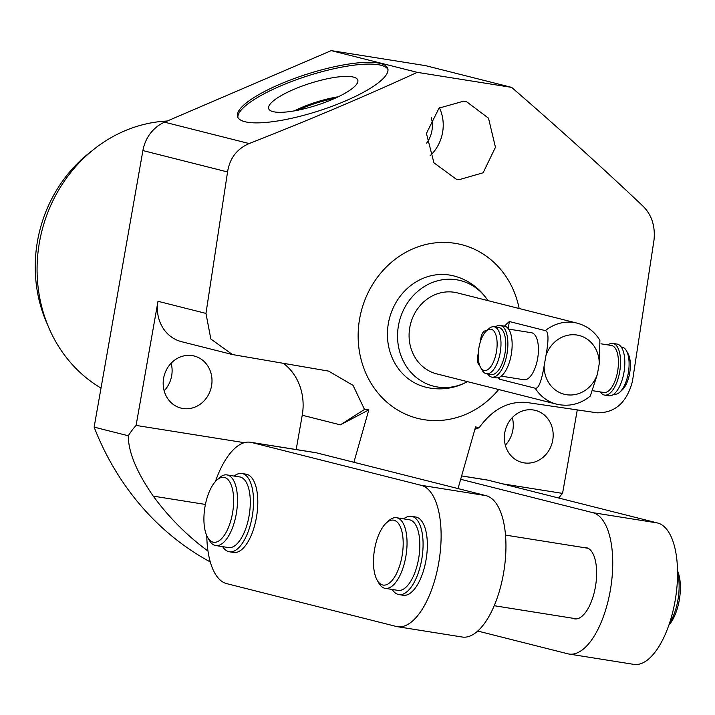 <?xml version="1.0" encoding="UTF-8"?>
<svg xmlns="http://www.w3.org/2000/svg" width="715" height="715" viewBox="0 0 715 715"><rect width="100%" height="100%" fill="white"/><g stroke="black" fill="none" stroke-linecap="round" stroke-linejoin="round"><path stroke-width="1.07" d="M593.441 390.828L603.934 392.499A23.81 10.216 -80.9 0 0 617.608 371.496A23.81 10.216 -80.9 0 0 611.423 345.479L600.966 343.808M607.973 344.925A26.178 11.226 99.1 0 1 612.844 343.406A26.178 11.226 99.1 0 1 619.816 371.022A26.178 11.226 99.1 0 1 604.604 395.1A26.178 11.226 99.1 0 1 600.296 391.918M612.844 343.406L617.108 344.085A26.178 11.226 99.1 0 1 624.079 371.702A26.178 11.226 99.1 0 1 608.867 395.779L604.604 395.1M626.429 350.761L628.011 353.568A20.941 8.982 -80.9 0 1 629.638 373.302A20.941 8.982 99.1 0 1 622.211 389.961L619.833 392.142A23.81 10.216 99.1 0 0 628.271 373.194A23.81 10.216 -80.9 0 0 626.429 350.761A23.81 10.216 -80.9 0 0 622.086 347.177L621.272 347.043M501.278 376.135L523.925 379.745A23.81 10.216 -80.9 0 0 537.609 358.742A23.81 10.216 -80.9 0 0 531.424 332.725L508.597 329.088M500.16 352.781A23.81 10.216 -80.9 0 0 493.976 326.755A23.81 10.216 -80.9 0 0 488.738 328.811L486.361 330.991A20.941 8.982 -80.9 0 0 478.934 347.651A20.941 8.982 99.1 0 0 480.56 367.385L482.142 370.2A23.81 10.216 99.1 0 0 486.486 373.775A23.81 10.216 99.1 0 0 500.16 352.781M486.486 373.775L491.259 374.544A23.81 10.216 -80.9 0 0 504.942 353.541A23.81 10.216 -80.9 0 0 498.757 327.515L493.976 326.755M619.833 392.142A23.81 10.216 99.1 0 1 614.596 394.197L613.953 394.099M559.639 404.788A41.783 37.716 -75.8 0 1 556.663 404.172C568.943 406.924 580.151 404.234 590.277 396.101L597.356 374.392L599.224 363.837L599.894 340.233C594.451 331.465 586.863 325.772 577.121 323.153L457.287 292.882A41.783 37.716 -75.8 0 0 454.302 292.274A41.783 37.716 -75.8 0 0 410.106 325.799A41.783 37.716 -75.8 0 0 436.82 373.909L556.663 404.172A41.783 37.716 -75.8 0 1 535.204 388.218L499.222 379.129A41.783 37.716 -75.8 0 1 498.364 377.69M504.522 326.138A41.783 37.716 -75.8 0 1 509.375 321.536L545.357 330.625C548.62 331.519 548.834 339.759 546.001 355.355L544.133 365.91C541.461 381.542 538.484 388.978 535.204 388.218M499.222 379.129L499.553 377.243M508.15 328.489L509.375 321.536M398.452 325.647A54.474 49.174 104.2 0 0 416.327 377.457A54.474 49.174 104.2 0 0 467.422 381.631A57.37 57.37 0 0 1 425.505 387.119A57.37 51.784 -75.8 0 1 388.379 323.341A57.37 51.784 104.2 0 1 453.605 275.883A57.37 57.37 0 0 1 487.898 300.613A54.474 49.174 104.2 0 0 436.999 280.95A54.474 49.174 104.2 0 0 398.452 325.647M498.677 389.532A89.59 80.867 -75.8 0 1 424.004 419.678A89.59 80.867 -75.8 0 1 359.636 318.765A89.59 80.867 -75.8 0 1 455.098 243.323A89.59 80.867 -75.8 0 1 519.144 308.505M458.976 179.724L456.197 179.152L433.925 162.797L426.426 133.41L439.064 108.099L463.776 101.128L466.555 101.7L488.506 118.181L495.45 147.308L483.117 172.78L458.976 179.724M207.994 551.024A286.84 258.919 -75.8 0 1 153.269 496.13C136.619 472.132 128.298 452.014 128.307 435.766L94.13 427.132L142.893 150.57A36.331 32.801 -75.8 0 1 164.557 122.185L249.16 143.554C307.986 120.486 364.015 96.748 417.265 72.349L511.627 87.382C558.192 127.708 602.057 167.364 643.214 206.358C651.74 214.992 655.351 226.181 654.028 239.927L632.435 381.381C626.832 402.599 615.025 413.073 596.998 412.805L526.696 402.474C508.249 400.936 492.412 409.355 479.166 427.722L475.582 426.909L458.02 488.577M249.16 143.554C236.888 148.872 229.694 158.337 227.558 171.958L205.965 313.411L210.845 339.008L232.455 354.551L328.614 371.112L353.031 385.358L364.507 409.445L340.358 424.853L368.797 409.883L364.507 409.445M215.421 481.49A71.706 30.763 99.1 0 1 250.447 442.254A71.706 30.763 99.1 0 1 251.608 442.487L421.153 485.306A71.706 30.763 99.1 0 1 438.858 562.079A71.706 30.763 99.1 0 1 397.424 626.698L462.248 637.029A71.706 30.763 99.1 0 0 503.682 572.411A71.706 30.763 99.1 0 0 485.977 495.638L353.916 462.283L368.797 409.883M397.424 626.698A71.706 30.763 99.1 0 1 396.262 626.456L226.718 583.646A71.706 30.763 99.1 0 1 206.778 535.696M250.447 442.254L315.27 452.586A71.706 30.763 99.1 0 1 316.432 452.818L251.608 442.487M283.372 363.292A53.545 48.334 -75.8 0 1 302.231 415.227L296.18 449.538M353.916 462.283L316.432 452.818M461.675 475.922L486.888 479.935A71.706 30.763 99.1 0 1 488.041 480.176L657.586 522.987A71.706 30.763 99.1 0 1 675.291 599.769A71.706 30.763 99.1 0 1 633.856 664.378L569.033 654.046A71.706 30.763 99.1 0 1 567.871 653.814L477.772 631.059M572.617 618.216A36.09 15.48 -80.9 0 0 574.056 618.761A36.09 15.48 -80.9 0 0 574.637 618.877A36.09 15.48 -80.9 0 0 595.497 586.354A36.09 15.48 -80.9 0 0 586.586 547.708A36.09 15.48 -80.9 0 0 585.996 547.592A36.09 15.48 -80.9 0 0 583.869 547.592M460.701 479.309L592.762 512.655A71.706 30.763 99.1 0 1 610.476 589.437A71.706 30.763 99.1 0 1 569.033 654.046M210.308 561.963A286.84 258.919 -75.8 0 1 94.13 427.132M439.412 107.813A38.816 35.044 -75.8 0 1 430.072 155.79M431.243 117.671A26.866 24.256 -75.8 0 1 426.587 143.188M164.557 122.185L331.233 50.622L425.595 65.655L511.627 87.382M512.298 417.605A26.866 24.256 -75.8 0 1 505.335 445.186M171.126 363.22A26.866 24.256 -75.8 0 1 164.155 390.81M101.012 388.075A142.464 128.593 -75.8 0 1 41.702 231.696A142.464 128.593 -75.8 0 1 167.283 121.014M47.78 325.209A134.813 121.693 -75.8 0 1 91.77 151.017M533.426 409.99A26.866 24.256 -75.8 0 1 535.338 410.383A26.866 24.256 -75.8 0 1 552.525 441.316A26.866 24.256 -75.8 0 1 524.095 462.873A26.866 24.256 -75.8 0 1 522.182 462.48A26.866 24.256 -75.8 0 1 505.005 431.547A26.866 24.256 -75.8 0 1 533.426 409.99M128.307 435.766A83.566 35.848 99.1 0 1 136.091 425.425L157.988 301.292L205.965 313.411M232.455 354.551L181.503 341.681A36.331 32.801 -75.8 0 1 157.988 301.292M136.091 425.425L244.289 442.674M192.255 355.614A26.866 24.256 -75.8 0 1 194.167 356.007A26.866 24.256 -75.8 0 1 211.345 386.94A26.866 24.256 -75.8 0 1 182.924 408.497A26.866 24.256 -75.8 0 1 181.011 408.104A26.866 24.256 -75.8 0 1 163.824 377.171A26.866 24.256 -75.8 0 1 192.255 355.614M577.282 409.909L562.562 493.404L502.52 483.832M417.265 72.349L331.233 50.622M380.443 63.492A78.882 19.287 -17.8 0 0 292.918 79.025A78.882 19.287 -17.8 0 0 237.541 116.652A78.882 19.287 -17.8 0 0 244.879 121.702A78.882 19.287 -17.8 0 0 332.404 106.169A78.882 19.287 -17.8 0 0 387.78 68.542A78.882 19.287 -17.8 0 0 380.443 63.492M387.977 69.453A78.882 19.287 162.2 0 0 381.015 65.262A78.882 19.287 -17.8 0 0 295.241 80.143A78.882 19.287 -17.8 0 0 237.907 117.51M353.451 77.095A46.806 11.44 162.2 0 1 357.92 80.697A46.806 11.44 162.2 0 1 323.779 102.844A46.806 11.44 162.2 0 1 273.014 111.629A46.806 11.44 -17.8 0 1 268.911 109.198A46.806 11.44 -17.8 0 1 300.363 86.738A46.806 11.44 -17.8 0 1 353.451 77.095M338.275 96.793A42.694 10.439 -17.8 0 0 294.249 110.888M558.71 498.015A83.566 35.848 99.1 0 1 562.562 493.404M474.912 429.331L479.166 427.722M487.63 373.963A26.178 11.226 -80.9 0 0 491.938 377.145L496.201 377.824A26.178 11.226 -80.9 0 0 511.404 353.737A26.178 11.226 -80.9 0 0 504.441 326.129L500.169 325.45A26.178 11.226 -80.9 0 0 495.298 326.969M486.254 331.09L485.574 330.92A7.838 3.361 -80.9 0 0 485.449 330.893A7.838 3.361 -80.9 0 0 480.945 337.802L480.078 342.708M491.938 377.145A26.178 11.226 -80.9 0 0 507.141 353.058A26.178 11.226 -80.9 0 0 500.169 325.45M478.317 352.727L477.683 356.329A7.838 3.361 -80.9 0 0 479.461 364.829M486.361 330.991A20.941 8.982 -80.9 0 1 495.155 333.056A20.941 8.982 -80.9 0 1 496.407 352.066A20.941 8.982 99.1 0 1 480.56 367.385M222.66 546.644A39.629 16.999 -80.9 0 0 229.39 551.783L233.653 552.463A39.629 16.999 -80.9 0 0 256.676 515.998A39.629 16.999 -80.9 0 0 246.13 474.188L241.867 473.509A39.629 16.999 -80.9 0 0 234.163 476.056M215.707 545.536L228.505 547.583A35.759 15.337 -80.9 0 0 249.052 516.033A35.759 15.337 -80.9 0 0 239.757 476.95L226.968 474.912A35.759 15.337 -80.9 0 0 219.103 478.004L216.716 480.176A32.89 14.112 -80.9 0 0 205.053 506.354A32.89 14.112 99.1 0 0 207.609 537.349L209.191 540.156A35.759 15.337 99.1 0 0 215.707 545.536A35.759 15.337 99.1 0 0 236.254 513.996A35.759 15.337 -80.9 0 0 226.968 474.912M229.39 551.783A39.629 16.999 -80.9 0 0 252.413 515.318A39.629 16.999 -80.9 0 0 241.867 473.509M216.716 480.176A32.89 14.112 -80.9 0 1 230.543 483.429A32.89 14.112 -80.9 0 1 232.5 513.281A32.89 14.112 99.1 0 1 207.609 537.349M392.204 589.464A39.629 16.999 -80.9 0 0 398.934 594.594L403.197 595.273A39.629 16.999 -80.9 0 0 426.22 558.817A39.629 16.999 -80.9 0 0 415.674 516.999L411.411 516.319A39.629 16.999 -80.9 0 0 403.707 518.875M385.251 588.356L398.049 590.393A35.759 15.337 -80.9 0 0 418.597 558.844A35.759 15.337 -80.9 0 0 409.302 519.769L396.512 517.731A35.759 15.337 -80.9 0 0 388.647 520.815L386.261 522.996A32.89 14.112 -80.9 0 0 374.597 549.165A32.89 14.112 99.1 0 0 377.154 580.16L378.736 582.975A35.759 15.337 99.1 0 0 385.251 588.356A35.759 15.337 99.1 0 0 405.798 556.806A35.759 15.337 -80.9 0 0 396.512 517.731M398.934 594.594A39.629 16.999 -80.9 0 0 421.957 558.129A39.629 16.999 -80.9 0 0 411.411 516.319M669.455 623.471A35.759 15.337 99.1 0 0 677.892 600.171A35.759 15.337 -80.9 0 0 677.543 572.706M677.525 570.936A32.89 14.112 -80.9 0 1 679.25 600.278A32.89 14.112 99.1 0 1 668.883 625.142M386.261 522.996A32.89 14.112 -80.9 0 1 400.087 526.24A32.89 14.112 -80.9 0 1 402.044 556.1A32.89 14.112 99.1 0 1 377.154 580.16M334.754 98.42A41.881 10.242 -17.8 0 0 298.066 110.173M545.357 330.625A41.783 37.716 -75.8 0 1 574.145 322.536A41.783 37.716 -75.8 0 1 577.121 323.153M599.224 363.837A30.307 27.358 104.2 0 0 576.942 335.04A30.307 27.358 104.2 0 0 546.001 355.355M544.133 365.91A30.307 27.358 104.2 0 0 566.423 394.698A30.307 27.358 104.2 0 0 597.356 374.392M302.231 415.227L340.358 424.853M142.893 150.57L227.558 171.958M205.419 504.441L153.269 496.13M461.667 475.967L488.041 480.176M592.762 512.655L657.586 522.987M485.977 495.638L421.153 485.306M588.025 548.253L505.487 535.097M576.764 618.877L494.235 605.721"/></g></svg>
